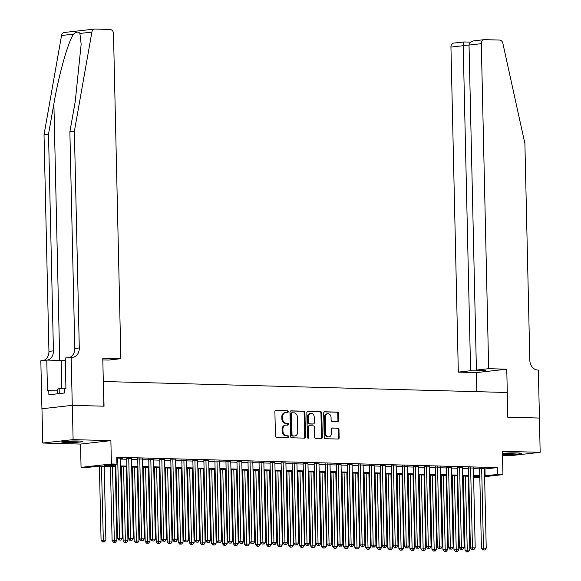 <?xml version="1.0" encoding="UTF-8"?>
<svg xmlns="http://www.w3.org/2000/svg" width="581" height="581" viewBox="0 0 581 581"><rect width="100%" height="100%" fill="white"/><g stroke="black" fill="none" stroke-linecap="round" stroke-linejoin="round"><path stroke-width="0.87" d="M288.227 411.718A0.944 0.755 83.6 0 0 287.442 410.752L275.946 410.44A1.351 1.082 83.6 0 0 274.893 411.762L275.445 435.99A1.351 1.082 83.6 0 0 276.556 437.362L288.06 437.675A0.944 0.755 83.6 0 0 288.016 435.794L286.527 435.75A4.321 3.457 83.6 0 1 282.962 431.349L282.918 429.33A4.321 3.457 83.6 0 1 285.896 425.132A4.321 3.457 83.6 0 1 286.28 425.118L287.769 425.161A0.944 0.755 83.6 0 0 287.733 423.273L286.244 423.237A4.321 3.457 83.6 0 1 282.678 418.836L282.635 416.809A4.321 3.457 83.6 0 1 285.612 412.619A4.321 3.457 83.6 0 1 285.997 412.597L287.486 412.641A0.944 0.755 83.6 0 0 288.227 411.718M287.029 412.626A0.944 0.755 83.6 0 0 286.622 410.847L275.51 410.542M287.595 437.667A0.944 0.755 83.6 0 0 287.196 435.888L286.527 435.75M287.312 425.147A0.944 0.755 83.6 0 0 286.912 423.367L286.244 423.237M502.463 454.298A10.727 0.719 178.7 0 0 504.257 454.371A10.727 0.719 178.7 0 0 515.478 454.182A10.727 0.719 178.7 0 0 521.375 453.405A10.727 0.719 178.7 0 0 517.054 452.926A10.727 0.719 178.7 0 0 502.442 453.376M78.667 441.001A10.727 0.719 178.7 0 0 67.447 441.182A10.727 0.719 178.7 0 0 61.542 441.959A10.727 0.719 178.7 0 0 65.871 442.439A10.727 0.719 178.7 0 0 77.084 442.25A10.727 0.719 178.7 0 0 82.989 441.473A10.727 0.719 178.7 0 0 78.667 441.001M337.699 421.61A1.351 1.082 83.6 0 0 338.752 420.288L338.6 413.49A1.351 1.082 83.6 0 0 337.488 412.118L324.714 411.769A1.351 1.082 83.6 0 0 323.661 413.084L324.213 437.319A1.351 1.082 83.6 0 0 325.324 438.691L338.098 439.04A1.351 1.082 83.6 0 0 339.151 437.725L338.963 429.512A1.351 1.082 83.6 0 0 337.851 428.139L332.383 427.986A1.351 1.082 83.6 0 0 331.33 429.301L331.424 433.375A3.609 2.883 83.6 0 1 328.933 436.883A3.609 2.883 83.6 0 1 325.629 433.215L325.273 417.267A3.609 2.883 83.6 0 1 327.764 413.759A3.609 2.883 83.6 0 1 331.061 417.427L331.119 420.085A1.351 1.082 83.6 0 0 332.238 421.457L337.699 421.61M484.438 468.983L497.256 467.611L497.409 474.466L502.928 474.619L484.612 476.681M72.269 405.335L103.868 406.192L102.779 358.194L120.863 358.688L113.491 33.662A4.125 3.297 83.6 0 0 110.085 29.457L95.037 29.05A4.125 3.297 83.6 0 0 94.667 29.065A4.125 3.297 83.6 0 0 91.892 32.093L74.375 131.277L79.292 347.961A9.623 7.698 -96.4 0 1 72.647 357.315A9.623 7.698 -96.4 0 1 71.79 357.351L71.18 357.337L72.269 405.335L41.977 408.755L72.327 405.335L104.035 406.199L103.476 381.514L507.126 392.495L507.685 417.18L539.393 418.044L540.17 452.33L502.398 451.299L502.928 474.619M72.327 405.335L73.104 439.621L42.754 443.034L80.527 444.066L81.057 467.378L111.407 463.958L116.919 464.11L104.616 465.497L115.83 465.802M80.527 444.066L110.877 440.645L73.104 439.621M110.877 440.645L111.407 463.958M497.256 467.611L116.766 457.254L116.919 464.11M304.931 412.575A1.351 1.082 83.6 0 0 303.819 411.203L291.045 410.854A1.351 1.082 83.6 0 0 289.992 412.169L290.544 436.404A1.351 1.082 83.6 0 0 291.655 437.776L304.429 438.125A1.351 1.082 83.6 0 0 305.483 436.81L304.931 412.575L304.11 412.67A1.351 1.082 83.6 0 0 302.999 411.297L290.609 410.956M307.879 411.312L320.654 411.66A1.351 1.082 83.6 0 1 321.765 413.033L322.317 437.268A1.351 1.082 83.6 0 1 321.264 438.582L315.795 438.43A1.351 1.082 83.6 0 1 314.684 437.057L314.459 427.231A1.351 1.082 83.6 0 0 313.348 425.858L309.724 425.757A1.351 1.082 83.6 0 0 308.671 427.071L308.903 437.304A0.944 0.755 83.6 0 1 307.385 437.261L306.826 412.626A1.351 1.082 83.6 0 1 307.879 411.312L307.639 411.341M502.492 455.548L509.82 455.751L540.17 452.33M41.977 408.755L42.754 443.034M120.478 458.453L122.395 458.242L116.781 458.089M131.502 458.758L126.687 458.641M142.534 459.055L137.719 458.939M153.558 459.353L148.743 459.244M164.59 459.658L159.775 459.542M175.615 459.956L170.807 459.84M186.646 460.254L181.831 460.145M197.678 460.559L192.863 460.442M208.702 460.856L203.887 460.74M219.734 461.154L214.919 461.045M230.759 461.459L225.944 461.343M241.79 461.757L236.975 461.641M252.815 462.055L248.007 461.946M263.847 462.36L259.032 462.244M274.878 462.658L270.063 462.541M285.903 462.955L281.088 462.846M296.935 463.26L292.12 463.144M307.959 463.558L303.151 463.442M318.991 463.856L314.176 463.747M330.023 464.161L325.207 464.045M341.047 464.459L336.232 464.342M352.079 464.756L347.264 464.647M363.103 465.061L358.288 464.945M374.135 465.359L369.32 465.243M385.159 465.657L380.352 465.548M396.191 465.962L391.376 465.846M407.223 466.26L402.408 466.144M418.247 466.558L413.432 466.449M429.279 466.863L424.464 466.746M440.304 467.16L435.496 467.044M451.335 467.458L446.52 467.349M462.367 467.763L457.552 467.647M473.392 468.061L468.577 467.945M120.485 459.077L126.702 459.244M131.517 459.375L137.733 459.542M142.548 459.673L148.758 459.847M153.573 459.978L159.79 460.145M164.605 460.275L170.814 460.442M175.629 460.573L181.846 460.748M186.661 460.878L192.877 461.045M197.693 461.176L203.902 461.343M208.717 461.474L214.934 461.648M219.749 461.779L225.958 461.946M230.773 462.077L236.99 462.244M241.805 462.374L248.022 462.549M252.829 462.679L259.046 462.846M263.861 462.977L270.078 463.144M274.893 463.275L281.102 463.449M285.917 463.58L292.134 463.747M296.949 463.878L303.159 464.045M307.974 464.175L314.19 464.35M319.005 464.48L325.222 464.647M330.037 464.778L336.246 464.945M341.062 465.076L347.278 465.25M352.093 465.381L358.303 465.548M363.118 465.679L369.334 465.846M374.149 465.977L380.366 466.151M385.174 466.282L391.391 466.449M396.206 466.579L402.422 466.746M407.237 466.877L413.447 467.051M418.262 467.182L424.479 467.349M429.294 467.48L435.503 467.647M440.318 467.778L446.535 467.952M451.35 468.083L457.567 468.25M462.374 468.38L468.591 468.547M473.406 468.678L479.623 468.852M484.423 468.359L479.608 468.25M468.802 477.931L468.192 477.916M115.844 466.608L98.872 466.144L86.569 467.531L81.057 467.378M479.812 477.219L473.617 477.916M484.59 475.839L497.409 474.466M120.645 465.933L126.861 466.1M131.669 466.231L137.886 466.405M142.701 466.536L148.918 466.703M153.733 466.833L159.942 467.001M164.757 467.131L170.974 467.306M175.789 467.436L181.998 467.603M186.813 467.734L193.03 467.901M197.845 468.032L204.062 468.206M208.877 468.337L215.086 468.504M219.901 468.635L226.118 468.802M230.933 468.932L237.142 469.107M241.957 469.237L248.174 469.404M252.989 469.535L259.206 469.702M264.014 469.833L270.23 470.007M275.045 470.138L281.262 470.305M286.077 470.436L292.287 470.603M297.102 470.733L303.318 470.9M308.133 471.038L314.343 471.206M319.158 471.336L325.375 471.503M330.19 471.634L336.406 471.801M341.221 471.939L347.431 472.106M352.246 472.237L358.462 472.404M363.278 472.535L369.487 472.702M374.302 472.832L380.519 473.007M385.334 473.137L391.55 473.304M396.358 473.435L402.575 473.602M407.39 473.733L413.607 473.907M418.422 474.038L424.631 474.205M429.446 474.336L435.663 474.503M440.478 474.633L446.687 474.808M451.502 474.938L457.719 475.105M462.534 475.236L468.751 475.403M473.566 475.534L479.775 475.708M473.602 477.146L479.361 476.5L473.58 476.34M468.765 476.209L462.549 476.042M457.741 475.912L451.524 475.737M446.709 475.607L440.492 475.44M435.677 475.309L429.468 475.142M424.653 475.011L418.436 474.837M413.621 474.706L407.412 474.539M402.597 474.408L396.38 474.241M391.565 474.111L385.348 473.936M380.533 473.805L374.324 473.638M369.509 473.508L363.292 473.341M358.477 473.21L352.268 473.036M347.453 472.905L341.236 472.738M336.421 472.607L330.204 472.44M325.396 472.309L319.18 472.135M314.365 472.004L308.148 471.837M303.333 471.707L297.123 471.54M292.308 471.409L286.092 471.235M281.277 471.104L275.067 470.937M270.252 470.806L264.035 470.639M259.22 470.508L253.004 470.341M248.189 470.203L241.979 470.036M237.164 469.906L230.947 469.738M226.132 469.608L219.923 469.441M215.108 469.303L208.891 469.136M204.076 469.005L197.86 468.838M193.052 468.707L186.835 468.54M182.02 468.409L175.803 468.235M170.988 468.104L164.779 467.937M159.964 467.807L153.747 467.64M148.932 467.509L142.723 467.335M137.908 467.204L131.691 467.037M126.876 466.906L120.659 466.739M468.184 477.756L468.802 477.691M484.953 468.998L485.106 475.854M285.177 412.692A4.321 3.457 83.6 0 0 284.792 412.706A4.321 3.457 83.6 0 0 281.814 416.904L282.635 416.809M285.424 423.324A4.321 3.457 83.6 0 1 281.858 418.923L281.814 416.904M285.467 425.212A4.321 3.457 83.6 0 0 285.075 425.227A4.321 3.457 83.6 0 0 282.097 429.424L282.918 429.33M285.707 435.844A4.321 3.457 83.6 0 1 282.141 431.443L282.097 429.424M304.045 438.11A1.351 1.082 83.6 0 0 304.662 436.897L304.11 412.67M292.279 412.771A0.944 0.755 83.6 0 0 291.546 413.694L292.025 434.958A0.944 0.755 83.6 0 0 292.802 435.924L294.371 435.968A4.321 3.457 83.6 0 0 294.756 435.953A4.321 3.457 83.6 0 0 297.741 431.756L297.407 417.216A4.321 3.457 83.6 0 0 293.848 412.815L292.279 412.771M292.112 412.786L291.459 412.866A0.944 0.755 83.6 0 0 290.725 413.788L291.546 413.694M294.756 435.953L293.942 436.04A4.321 3.457 83.6 0 1 293.55 436.062L291.982 436.019A0.944 0.755 83.6 0 1 291.204 435.053L290.725 413.788M307.443 411.413L320.654 411.66M320.879 438.568A1.351 1.082 83.6 0 0 321.496 437.355L320.944 413.127A1.351 1.082 83.6 0 0 319.833 411.755M309.484 425.786L308.903 425.851A1.351 1.082 83.6 0 0 307.85 427.166L308.083 437.399L308.903 437.304M307.821 438.118A0.944 0.755 83.6 0 0 308.083 437.399M314.227 417.035A3.609 2.883 83.6 0 0 310.929 413.367A3.609 2.883 83.6 0 0 308.438 416.875L308.562 422.496A1.351 1.082 83.6 0 0 309.68 423.869L313.304 423.97A1.351 1.082 83.6 0 0 314.357 422.656L314.227 417.035M310.929 413.367L310.109 413.461A3.609 2.883 83.6 0 0 307.618 416.969L308.438 416.875M312.723 424.036A1.351 1.082 83.6 0 1 312.484 424.065L308.86 423.963A1.351 1.082 83.6 0 1 307.748 422.59L307.618 416.969M327.764 413.759L326.943 413.854A3.609 2.883 83.6 0 0 324.452 417.361L325.273 417.267M328.933 436.883L328.112 436.977A3.609 2.883 83.6 0 1 324.808 433.31L324.452 417.361M337.714 439.033A1.351 1.082 83.6 0 0 338.331 437.813L338.142 429.606A1.351 1.082 83.6 0 0 337.031 428.226L331.947 428.088M337.314 421.595A1.351 1.082 83.6 0 0 337.931 420.383L337.779 413.585A1.351 1.082 83.6 0 0 336.668 412.212L324.278 411.871M99.387 466.158L101.072 540.279L105.88 540.127L104.202 466.289M101.45 466.216L103.374 541.92L102.554 542.015L104.478 541.957L103.374 541.92M105.88 540.127L104.478 541.957M102.554 542.015L101.072 540.279M115.793 464.241L117.478 538.434L119.526 538.202L117.711 458.111M119.78 540.076L120.884 540.105L119.78 540.076L119.526 538.202L122.286 538.275L120.47 458.184M117.478 538.434L118.96 540.17M120.884 540.105L122.286 538.275M77.956 440.979A9.281 0.625 -1.3 0 1 71.165 441.262A9.281 0.625 -1.3 0 1 66.546 441.24M65.399 441.32A10.654 0.712 178.7 0 0 71.005 441.357A10.654 0.712 178.7 0 0 79.11 441.008M65.914 388.108L59.16 388.457L57.439 389.481L57.541 393.795M59.277 393.598L59.16 388.457M516.349 452.911A9.281 0.625 -1.3 0 1 509.559 453.195A9.281 0.625 -1.3 0 1 504.94 453.173M503.785 453.253A10.654 0.712 178.7 0 0 509.399 453.289A10.654 0.712 178.7 0 0 517.504 452.94M74.375 131.277L69.88 131.785L75.254 101.37L81.158 44.127L79.887 33.444C78.566 31.447 76.452 31.686 73.54 34.156C68.086 41.861 58.804 74.731 53.888 103.781L48.513 134.189L53.43 350.873A9.623 7.698 -96.4 0 1 47.504 360.104M48.513 134.189L44.025 134.698L48.942 351.382A9.623 7.698 -96.4 0 1 43.597 360.438M69.459 357.526A9.623 7.698 -96.4 0 0 74.796 348.469L69.88 131.785M73.54 34.156L61.542 35.506L44.025 134.698M71.18 357.337L65.232 358.005L65.929 388.725L64.622 388.871L64.709 392.981L48.884 394.768L48.789 390.65L47.475 390.802L46.778 360.082L40.83 360.75L41.919 408.748M120.863 358.688L108.603 360.067L102.815 359.908M65.29 360.525A15.469 1.039 -1.3 0 1 61.172 360.474L46.778 360.082M61.542 35.506A4.125 3.297 -96.4 0 1 64.317 32.485L94.667 29.065M57.475 390.89L48.789 390.65M488.672 368.695L481.3 43.677L469.034 45.057L476.413 370.075L488.672 368.695L506.763 369.189L507.852 417.187L539.393 418.051M469.034 45.057C469.346 42.558 471.235 41.128 474.713 40.75L484.147 39.668A4.125 3.297 83.6 0 1 484.51 39.646L499.566 40.06A4.125 3.297 83.6 0 1 502.848 43.277L524.897 143.536L529.814 360.22A9.623 7.698 83.6 0 0 537.752 370.032L538.355 370.046L539.444 418.044M476.841 391.674L476.413 372.603L506.763 369.189M476.413 372.603L458.322 372.116L470.588 370.729L479.739 370.983L485.563 370.322L476.413 370.075M470.588 370.729L463.21 45.71L450.943 47.09A4.125 3.297 -96.4 0 1 453.79 43.081L463.965 41.963C463.456 42.006 463.21 43.255 463.21 45.71L469.056 45.87M458.322 372.116L450.943 47.09M484.147 39.668A4.125 3.297 83.6 0 0 481.3 43.677M479.739 370.983L479.724 370.17M110.419 466.456L112.104 540.577L116.912 540.424L115.234 466.587M112.474 466.514L114.406 542.226L113.585 542.313L115.503 542.255L114.406 542.226M116.912 540.424L115.503 542.255M113.585 542.313L112.104 540.577M121.444 466.761L123.128 540.882L127.936 540.722L126.259 466.892M123.506 466.812L125.431 542.523L124.61 542.618L126.535 542.552L125.431 542.523M127.936 540.722L126.535 542.552M124.61 542.618L123.128 540.882M132.475 467.059L134.16 541.18L138.968 541.027L137.29 467.189M134.531 467.117L136.462 542.821L135.642 542.915L137.566 542.85L136.462 542.821M138.968 541.027L137.566 542.85M135.642 542.915L134.16 541.18M143.507 467.356L145.185 541.477L149.992 541.325L148.322 467.487M145.562 467.414L147.487 543.126L146.666 543.213L148.591 543.155L147.487 543.126M149.992 541.325L148.591 543.155M146.666 543.213L145.185 541.477M126.68 458.373L128.503 538.732L130.558 538.5L128.742 458.409M130.812 540.374L131.909 540.403L130.812 540.374L130.558 538.5L133.318 538.572L131.495 458.489M128.503 538.732L129.991 540.468M131.909 540.403L133.318 538.572M137.712 458.67L139.534 539.03L141.582 538.798L139.767 458.714M141.837 540.679L142.941 540.708L141.837 540.679L141.582 538.798L144.342 538.877L142.527 458.787M139.534 539.03L141.016 540.766M142.941 540.708L144.342 538.877M148.743 458.975L150.566 539.335L152.614 539.103L150.799 459.012M152.868 540.976L153.972 541.005L152.868 540.976L152.614 539.103L155.374 539.175L153.551 459.084M150.566 539.335L152.048 541.071M153.972 541.005L155.374 539.175M159.768 459.273L161.591 539.633L163.646 539.4L161.823 459.31M163.893 541.274L164.997 541.303L163.893 541.274L163.646 539.4L166.398 539.473L164.583 459.389M161.591 539.633L163.072 541.369M164.997 541.303L166.398 539.473M154.531 467.661L156.216 541.782L161.024 541.623L159.347 467.792M156.587 467.712L158.519 543.424L157.698 543.518L159.622 543.453L158.519 543.424M161.024 541.623L159.622 543.453M157.698 543.518L156.216 541.782M170.799 459.571L172.622 539.931L174.67 539.698L172.855 459.615M174.925 541.579L176.028 541.608L174.925 541.579L174.67 539.698L177.43 539.778L175.615 459.687M172.622 539.931L174.104 541.666M176.028 541.608L177.43 539.778M165.563 467.959L167.241 542.08L172.049 541.928L170.378 468.09M167.618 468.017L169.55 543.722L168.73 543.816L170.647 543.751L169.55 543.722M172.049 541.928L170.647 543.751M168.73 543.816L167.241 542.08M181.824 459.876L183.647 540.236L185.702 540.003L183.886 459.912M185.956 541.877L187.053 541.906L185.956 541.877L185.702 540.003L188.455 540.076L186.639 459.985M183.647 540.236L185.136 541.971M187.053 541.906L188.455 540.076M176.588 468.257L178.273 542.378L183.08 542.226L181.403 468.388M178.65 468.315L180.575 544.027L179.754 544.114L181.679 544.056L180.575 544.027M183.08 542.226L181.679 544.056M179.754 544.114L178.273 542.378M192.856 460.174L194.679 540.533L196.727 540.301L194.911 460.21M196.981 542.175L198.085 542.204L196.981 542.175L196.727 540.301L199.486 540.374L197.671 460.29M194.679 540.533L196.16 542.269M198.085 542.204L199.486 540.374M187.619 468.555L189.304 542.683L194.112 542.523L192.434 468.693M189.675 468.613L191.607 544.324L190.786 544.419L192.71 544.353L191.607 544.324M194.112 542.523L192.71 544.353M190.786 544.419L189.304 542.683M203.88 460.472L205.71 540.831L207.758 540.599L205.943 460.515M208.013 542.48L209.116 542.509L208.013 542.48L207.758 540.599L210.518 540.679L208.695 460.588M205.71 540.831L207.192 542.567M209.116 542.509L210.518 540.679M198.651 468.86L200.329 542.981L205.137 542.828L203.459 468.99M200.706 468.918L202.631 544.622L201.81 544.717L203.735 544.651L202.631 544.622M205.137 542.828L203.735 544.651M201.81 544.717L200.329 542.981M214.912 460.777L216.735 541.136L218.79 540.904L216.967 460.813M219.037 542.777L220.141 542.807L219.037 542.777L218.79 540.904L221.543 540.976L219.727 460.886M216.735 541.136L218.216 542.872M220.141 542.807L221.543 540.976M209.676 469.157L211.361 543.279L216.168 543.126L214.491 469.288M211.731 469.216L213.663 544.927L212.842 545.014L214.767 544.956L213.663 544.927M216.168 543.126L214.767 544.956M212.842 545.014L211.361 543.279M225.944 461.074L227.767 541.434L229.815 541.202L227.999 461.111M230.069 543.075L231.173 543.104L230.069 543.075L229.815 541.202L232.574 541.274L230.751 461.191M227.767 541.434L229.248 543.17M231.173 543.104L232.574 541.274M220.707 469.455L222.385 543.584L227.193 543.424L225.522 469.593M222.763 469.513L224.687 545.225L223.874 545.319L225.791 545.254L224.687 545.225M227.193 543.424L225.791 545.254M223.874 545.319L222.385 543.584M236.968 461.372L238.791 541.732L240.846 541.499L239.023 461.416M241.093 543.38L242.197 543.409L241.093 543.38L240.846 541.499L243.599 541.579L241.783 461.488M238.791 541.732L240.273 543.467M242.197 543.409L243.599 541.579M231.732 469.76L233.417 543.881L238.225 543.722L236.547 469.891M233.794 469.818L235.719 545.523L234.898 545.617L236.823 545.552L235.719 545.523M238.225 543.722L236.823 545.552M234.898 545.617L233.417 543.881M248 461.677L249.823 542.037L251.871 541.804L250.055 461.713M252.125 543.678L253.229 543.707L252.125 543.678L251.871 541.804L254.631 541.877L252.815 461.786M249.823 542.037L251.304 543.772M253.229 543.707L254.631 541.877M242.764 470.058L244.441 544.179L249.256 544.027L247.579 470.189M244.819 470.116L246.751 545.828L245.93 545.915L247.847 545.857L246.751 545.828M249.256 544.027L247.847 545.857M245.93 545.915L244.441 544.179M259.024 461.975L260.847 542.334L262.902 542.102L261.087 462.011M263.157 543.976L264.253 544.005L263.157 543.976L262.902 542.102L265.655 542.175L263.839 462.091M260.847 542.334L262.336 544.07M264.253 544.005L265.655 542.175M253.788 470.356L255.473 544.484L260.281 544.324L258.603 470.487M255.851 470.414L257.775 546.125L256.955 546.22L258.879 546.155L257.775 546.125M260.281 544.324L258.879 546.155M256.955 546.22L255.473 544.484M270.056 462.273L271.879 542.632L273.927 542.4L272.111 462.316M274.181 544.281L275.285 544.31L274.181 544.281L273.927 542.4L276.687 542.48L274.871 462.389M271.879 542.632L273.36 544.368M275.285 544.31L276.687 542.48M264.82 470.661L266.505 544.782L271.312 544.622L269.635 470.792M266.875 470.712L268.807 546.423L267.986 546.518L269.911 546.452L268.807 546.423M271.312 544.622L269.911 546.452M267.986 546.518L266.505 544.782M281.088 462.578L282.911 542.937L284.959 542.705L283.143 462.614M285.213 544.579L286.317 544.608L285.213 544.579L284.959 542.705L287.718 542.777L285.896 462.687M282.911 542.937L284.392 544.673M286.317 544.608L287.718 542.777M275.852 470.959L277.529 545.08L282.337 544.927L280.667 471.089M277.907 471.017L279.831 546.728L279.011 546.815L280.935 546.757L279.831 546.728M282.337 544.927L280.935 546.757M279.011 546.815L277.529 545.08M292.112 462.875L293.935 543.235L295.99 543.003L294.168 462.912M296.237 544.876L297.341 544.905L296.237 544.876L295.99 543.003L298.743 543.075L296.927 462.992M293.935 543.235L295.417 544.971M297.341 544.905L298.743 543.075M286.876 471.256L288.561 545.385L293.369 545.225L291.691 471.387M288.931 471.314L290.863 547.026L290.042 547.12L291.967 547.055L290.863 547.026M293.369 545.225L291.967 547.055M290.042 547.12L288.561 545.385M303.144 463.173L304.967 543.533L307.015 543.3L305.199 463.217M307.269 545.181L308.373 545.21L307.269 545.181L307.015 543.3L309.775 543.38L307.959 463.289M304.967 543.533L306.448 545.268M308.373 545.21L309.775 543.38M297.908 471.561L299.585 545.682L304.393 545.523L302.723 471.692M299.963 471.612L301.895 547.324L301.074 547.418L302.991 547.353L301.895 547.324M304.393 545.523L302.991 547.353M301.074 547.418L299.585 545.682M314.168 463.478L315.991 543.838L318.047 543.605L316.231 463.515M318.301 545.479L319.397 545.508L318.301 545.479L318.047 543.605L320.799 543.678L318.984 463.587M315.991 543.838L317.48 545.574M319.397 545.508L320.799 543.678M308.932 471.859L310.617 545.98L315.425 545.828L313.747 471.99M310.995 471.917L312.919 547.629L312.099 547.716L314.023 547.658L312.919 547.629M315.425 545.828L314.023 547.658M312.099 547.716L310.617 545.98M325.2 463.776L327.023 544.136L329.071 543.903L327.256 463.812M329.325 545.777L330.429 545.806L329.325 545.777L329.071 543.903L331.831 543.976L330.015 463.892M327.023 544.136L328.505 545.871M330.429 545.806L331.831 543.976M319.964 472.157L321.649 546.285L326.457 546.125L324.779 472.288M322.019 472.215L323.951 547.927L323.13 548.021L325.055 547.956L323.951 547.927M326.457 546.125L325.055 547.956M323.13 548.021L321.649 546.285M336.225 464.074L338.055 544.433L340.103 544.201L338.287 464.117M340.357 546.075L341.461 546.111L340.357 546.075L340.103 544.201L342.863 544.281L341.04 464.19M338.055 544.433L339.536 546.169M341.461 546.111L342.863 544.281M330.996 472.462L332.673 546.583L337.481 546.423L335.803 472.593M333.051 472.513L334.976 548.224L334.155 548.319L336.079 548.253L334.976 548.224M337.481 546.423L336.079 548.253M334.155 548.319L332.673 546.583M347.256 464.379L349.079 544.731L351.135 544.506L349.312 464.415M351.382 546.38L352.485 546.409L351.382 546.38L351.135 544.506L353.887 544.579L352.071 464.488M349.079 544.731L350.561 546.474M352.485 546.409L353.887 544.579M342.02 472.76L343.705 546.881L348.513 546.728L346.835 472.89M344.075 472.818L346.007 548.529L345.187 548.617L347.111 548.558L346.007 548.529M348.513 546.728L347.111 548.558M345.187 548.617L343.705 546.881M358.288 464.677L360.111 545.036L362.159 544.804L360.343 464.713M362.413 546.677L363.517 546.706L362.413 546.677L362.159 544.804L364.919 544.876L363.096 464.793M360.111 545.036L361.593 546.772M363.517 546.706L364.919 544.876M353.052 473.057L354.73 547.186L359.537 547.026L357.867 473.188M355.107 473.116L357.032 548.827L356.211 548.922L358.136 548.856L357.032 548.827M359.537 547.026L358.136 548.856M356.211 548.922L354.73 547.186M369.313 464.974L371.136 545.334L373.191 545.101L371.368 465.018M373.438 546.975L374.542 547.011L373.438 546.975L373.191 545.101L375.943 545.181L374.128 465.09M371.136 545.334L372.617 547.07M374.542 547.011L375.943 545.181M364.076 473.362L365.761 547.484L370.569 547.324L368.891 473.493M366.139 473.413L368.063 549.125L367.243 549.219L369.167 549.154L368.063 549.125M370.569 547.324L369.167 549.154M367.243 549.219L365.761 547.484M380.344 465.279L382.167 545.632L384.215 545.406L382.4 465.316M384.469 547.28L385.573 547.309L384.469 547.28L384.215 545.406L386.975 545.479L385.159 465.388M382.167 545.632L383.649 547.375M385.573 547.309L386.975 545.479M375.108 473.66L376.786 547.781L381.594 547.629L379.923 473.791M377.163 473.718L379.095 549.43L378.275 549.517L380.192 549.459L379.095 549.43M381.594 547.629L380.192 549.459M378.275 549.517L376.786 547.781M386.133 473.958L387.817 548.086L392.625 547.927L390.948 474.089M388.195 474.016L390.12 549.728L389.299 549.822L391.224 549.757L390.12 549.728M392.625 547.927L391.224 549.757M389.299 549.822L387.817 548.086M397.164 474.263L398.849 548.384L403.657 548.224L401.979 474.394M399.22 474.314L401.151 550.025L400.331 550.12L402.255 550.054L401.151 550.025M403.657 548.224L402.255 550.054M400.331 550.12L398.849 548.384M391.369 465.577L393.192 545.937L395.247 545.704L393.431 465.613M395.501 547.578L396.598 547.607L395.501 547.578L395.247 545.704L398 545.777L396.184 465.686M393.192 545.937L394.681 547.672M396.598 547.607L398 545.777M402.401 465.875L404.223 546.234L406.272 546.002L404.456 465.911M406.526 547.876L407.63 547.912L406.526 547.876L406.272 546.002L409.031 546.082L407.216 465.991M404.223 546.234L405.705 547.97M407.63 547.912L409.031 546.082M413.432 466.18L415.255 546.532L417.303 546.307L415.488 466.216M417.557 548.181L418.661 548.21L417.557 548.181L417.303 546.307L420.063 546.38L418.24 466.289M415.255 546.532L416.737 548.268M418.661 548.21L420.063 546.38M408.196 474.561L409.874 548.682L414.681 548.529L413.011 474.692M410.251 474.619L412.176 550.33L411.355 550.418L413.28 550.36L412.176 550.33M414.681 548.529L413.28 550.36M411.355 550.418L409.874 548.682M424.457 466.478L426.28 546.837L428.335 546.605L426.512 466.514M428.582 548.479L429.686 548.508L428.582 548.479L428.335 546.605L431.087 546.677L429.272 466.587M426.28 546.837L427.761 548.573M429.686 548.508L431.087 546.677M419.221 474.859L420.905 548.987L425.713 548.827L424.036 474.989M421.276 474.917L423.208 550.628L422.387 550.723L424.312 550.657L423.208 550.628M425.713 548.827L424.312 550.657M422.387 550.723L420.905 548.987M435.489 466.775L437.311 547.135L439.359 546.903L437.544 466.812M439.614 548.776L440.718 548.813L439.614 548.776L439.359 546.903L442.119 546.982L440.304 466.892M437.311 547.135L438.793 548.871M440.718 548.813L442.119 546.982M430.252 475.164L431.93 549.285L436.738 549.125L435.067 475.294M432.308 475.214L434.239 550.926L433.419 551.02L435.336 550.955L434.239 550.926M436.738 549.125L435.336 550.955M433.419 551.02L431.93 549.285M446.513 467.08L448.336 547.433L450.391 547.208L448.568 467.117M450.638 549.081L451.742 549.11L450.638 549.081L450.391 547.208L453.144 547.28L451.328 467.189M448.336 547.433L449.825 549.168M451.742 549.11L453.144 547.28M441.277 475.461L442.962 549.582L447.769 549.43L446.092 475.592M443.339 475.519L445.264 551.224L444.443 551.318L446.368 551.26L445.264 551.224M447.769 549.43L446.368 551.26M444.443 551.318L442.962 549.582M457.545 467.378L459.368 547.738L461.416 547.505L459.6 467.414M461.67 549.379L462.774 549.408L461.67 549.379L461.416 547.505L464.175 547.578L462.36 467.487M459.368 547.738L460.849 549.473M462.774 549.408L464.175 547.578M452.308 475.759L453.993 549.88L458.801 549.728L457.124 475.89M454.364 475.817L456.296 551.529L455.475 551.623L457.4 551.558L456.296 551.529M458.801 549.728L457.4 551.558M455.475 551.623L453.993 549.88M468.569 467.676L470.399 548.036L472.447 547.803L470.632 467.712M472.702 549.677L473.805 549.713L472.702 549.677L472.447 547.803L475.207 547.883L473.384 467.792M470.399 548.036L471.881 549.771M473.805 549.713L475.207 547.883M463.34 476.064L465.018 550.185L469.826 550.025L468.148 476.195M465.396 476.115L467.32 551.827L466.499 551.921L468.424 551.856L467.32 551.827M469.826 550.025L468.424 551.856M466.499 551.921L465.018 550.185M479.601 467.981L481.424 548.333L483.472 548.108L481.656 468.017M483.726 549.982L484.83 550.011L483.726 549.982L483.472 548.108L486.232 548.181L484.416 468.09M481.424 548.333L482.905 550.069M484.83 550.011L486.232 548.181M286.622 410.847L287.442 410.752M287.196 435.888L288.016 435.794M286.912 423.367L287.733 423.273M281.858 418.923L282.678 418.836M282.141 431.443L282.962 431.349M304.662 436.897L305.483 436.81M302.999 411.297L303.819 411.203M291.204 435.053L292.025 434.958M291.982 436.019L292.802 435.924M293.55 436.062L294.371 435.968M320.944 413.127L321.765 413.033M321.496 437.355L322.317 437.268M307.85 427.166L308.671 427.071M307.748 422.59L308.562 422.496M308.86 423.963L309.68 423.869M312.484 424.065L313.304 423.97M324.808 433.31L325.629 433.215M337.031 428.226L337.851 428.139M338.142 429.606L338.963 429.512M338.331 437.813L339.151 437.725M336.668 412.212L337.488 412.118M337.779 413.585L338.6 413.49M337.931 420.383L338.752 420.288M53.888 103.781L59.712 360.431M53.43 350.873L48.942 351.382M74.796 348.469L79.292 347.961M91.892 32.093L79.887 33.444M61.804 388.319L61.172 360.474M284.792 412.706L285.612 412.619M285.075 425.227L285.896 425.132M291.371 412.866L292.192 412.771M308.78 425.851L309.6 425.764M312.607 424.057L313.428 423.963M470.61 42.13L463.892 41.948"/></g></svg>
